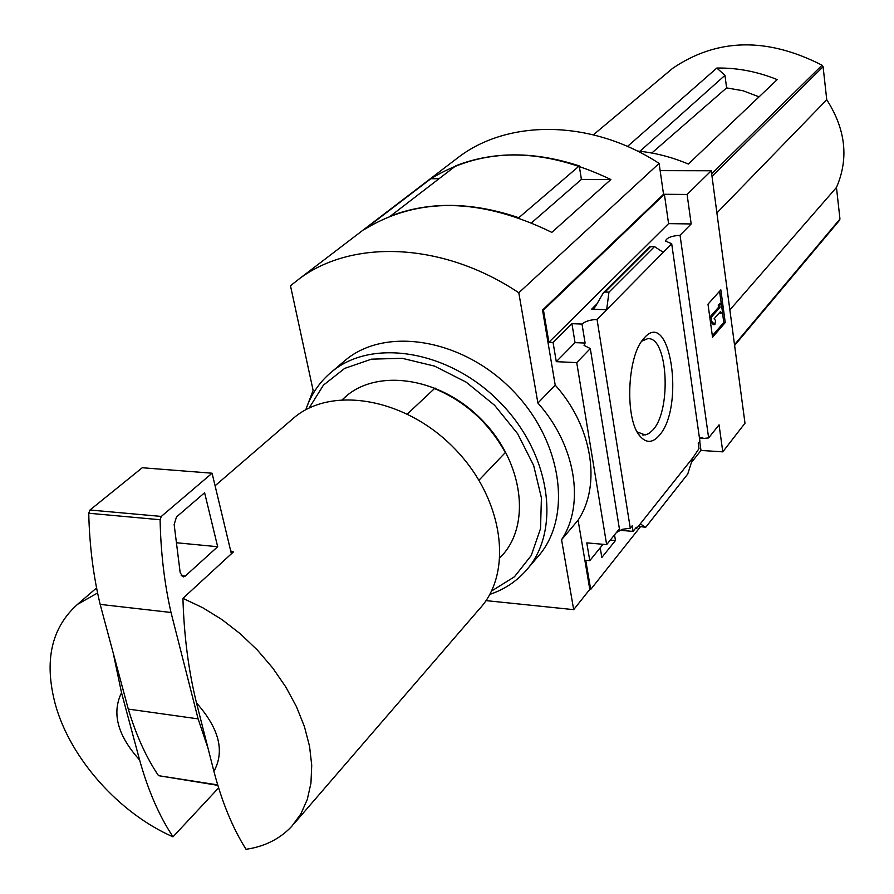 <?xml version="1.0" encoding="UTF-8"?>
<svg xmlns="http://www.w3.org/2000/svg" width="894" height="894" viewBox="0 0 894 894"><rect width="100%" height="100%" fill="white"/><g stroke="black" fill="none" stroke-linecap="round" stroke-linejoin="round"><path stroke-width="1.34" d="M702.907 438.518L699.488 438.306L702.729 437.3L702.907 438.518L708.64 437.926L719.055 424.84L722.799 451.85L744.993 423.197L711.266 170.765L660.152 170.642M711.266 170.765L687.095 194.456L691.185 223.947L680.043 235.256C671.45 235.904 666.611 237.838 665.538 241.067L671.696 243.727L699.913 441.234L698.248 443.312L699.007 448.598L692.951 457.65L687.743 474.032L645.669 527.348L638.394 526.231M614.536 534.869L615.452 540.535L610.3 540.099M615.452 540.535L601.83 557.476L600.22 547.776M619.788 530.287L633.075 531.394L636.36 527.27L636.562 528.544L635.41 528.455M633.075 531.394L632.192 525.84L630.281 528.22L622.369 529.293L616.413 532.533M636.562 528.544L692.951 457.65M603.048 544.29L589.783 560.65L585.749 560.281L590.688 589.459L589.794 589.369L573.68 609.652L561.566 539.697C585.168 504.417 575.736 445.111 537.897 403.06L518.799 292.774C443.592 242.386 353.197 238.754 299.736 278.459L290.483 285.734L313.123 390.421L307.178 405.943M659.135 435.59C652.598 443.033 646.25 443.256 640.104 436.294C624.638 419.822 626.973 356.069 643.691 338.647C670.098 305.916 685.43 407.094 659.135 435.59M671.696 243.727L597.058 319.471L630.281 528.22M722.799 451.85L700.997 450.442L691.397 462.533M640.406 526.801L590.688 589.459M700.997 450.442L699.711 441.491M597.058 319.471C590.386 319.717 585.38 321.248 582.016 324.053L585.101 343.05L584.061 345.386L590.308 348.559L619.397 528.846L606.646 544.614L586.788 542.87L589.783 560.65M680.043 235.256L708.64 437.926M478.994 480.19L505.725 452.152M651.804 153.019L726.599 87.891L743.048 90.763L759.051 96.854M639.914 151.287L724.978 75.331L726.599 87.891M839.287 220.472L839.958 219.019L836.46 187.461C848.954 158.629 845.724 129.384 826.749 99.737L823.095 66.737L822.067 65.206C767.052 37.101 717.267 38.118 672.735 68.268L672.601 68.38M637.299 151.03C654.475 152.617 671.483 156.953 688.346 164.049L777.21 79.6C757.207 71.542 737.069 67.687 716.809 68.056L724.978 75.331M627.487 146.448L716.809 68.056M121.528 692.738L139.609 760.001C117.606 735.572 111.571 713.144 121.528 692.738L113.169 652.821M139.609 760.001C148.046 790.307 159.177 815.92 173 836.829C119.114 813.316 70.257 758.458 55.35 704.438C43.873 661.147 51.26 627.8 77.499 604.378L97.591 592.979M485.99 600.623L573.68 609.652M687.095 194.456L664.387 194.277L543.451 310.117L542.524 310.084L663.527 194.277L659.113 163.401L518.799 292.774M590.308 348.559L576.731 362.618L606.646 544.614M543.451 310.117L548.894 342.268L553.062 342.447L556.291 361.668L576.731 362.618M589.794 589.369L578.083 520.174C601.573 485.14 592.454 426.527 555.219 385.113L542.524 310.084M553.062 342.447L571.925 323.673L582.016 324.053M603.361 292.807L605.014 292.036L608.959 292.159L606.657 309.726L591.616 309.212L594.275 307.972L595.639 306.173L603.361 292.807L649.592 246.778L654.497 246.61L663.236 252.309M691.185 223.947L668.578 223.623L664.387 194.277M548.894 342.268L668.578 223.623M645.669 527.348L640.283 523.862M608.959 292.159L654.497 246.61M725.246 322.544L712.54 337.239L707.992 304.183L720.843 289.835L725.246 322.544L723.794 322.488L722.352 311.76M578.083 520.174L561.566 539.697M555.219 385.113L537.897 403.06M531.628 222.751L581.402 179.403L610.859 179.526L551.822 232.373C480.614 197.675 418.247 196.635 364.73 229.244L430.874 178.711L438.999 178.744M610.859 179.526C542.949 147.085 482.961 146.806 430.874 178.711M659.113 163.401C592.376 119.93 510.15 118.846 459.65 156.361L453.526 161.032M581.402 179.403L579.278 165.915C534.511 151.254 493.399 151.198 455.918 165.736L390.544 216.013C429.221 201.306 471.965 201.876 518.777 217.734L579.278 165.915M712.328 335.731L723.794 322.488M721.234 303.491L719.581 291.243M711.769 321.449L711.199 317.325L720.005 307.335L719.726 305.29L721.313 303.491L722.419 311.671L720.843 313.481L720.564 311.436L714.038 318.856L715.58 320.477L714.842 324.678L711.769 321.449L710.361 321.404M710.361 321.471L713.378 324.623L714.842 324.678M711.199 317.325L709.791 317.269M720.005 307.335L718.553 307.29L709.78 317.214M719.726 305.29L718.273 305.234L718.553 307.29M721.313 303.491L719.86 303.446L718.273 305.234M720.843 313.481L719.301 312.866M585.101 343.05L575.043 342.637L571.925 323.673M556.291 361.668L575.043 342.637M196.512 702.952C219.153 728.487 224.953 751.284 213.901 771.343L196.512 702.952C188.578 670.969 184.041 636.103 182.924 598.354L202.692 607.696L222.014 619.631L240.408 633.891L257.438 650.128L272.692 667.963L285.801 686.972L296.462 706.673L304.429 726.599L309.547 746.278L311.727 765.253L310.956 783.088L307.301 799.415L300.887 813.864L291.902 826.168C280.079 838.84 264.792 846.551 246.04 849.3C232.708 828.135 221.991 802.153 213.901 771.343M291.098 420.247L294.394 417.397C332.657 385.37 406.591 398.534 454.867 448.9C503.568 498.852 513.558 572.506 479.497 608.87L294.428 823.24M182.924 598.354L233.401 551.944L230.697 550.916L212.079 473.205L142.247 467.741L89.992 510.005L88.741 513.234C89.501 545.519 93.311 575.904 100.162 604.389L128.278 709.087C136.111 735.181 146.191 757.374 158.529 775.679L217.935 785.368M173 836.829L218.684 787.804M407.385 413.967L435.065 388.041M231.39 553.788L230.697 550.916M212.079 473.205L161.311 516.43L160.093 519.738C160.775 552.604 164.418 583.525 171.022 612.479L100.162 604.389M171.022 612.479L198.11 718.877L128.278 709.087M217.667 546.726L204.614 492.75L176.476 516.967L174.151 524.521L180.197 572.831L183.259 576.954L185.214 576.116L217.667 546.726L176.431 542.747M198.11 718.877L208.078 748.434M641.747 341.206L647.412 338.77C667.729 335.351 671.986 409.832 652.899 429.969L649.122 433.4L645.189 434.976L637.221 431.936M729.862 309.916L836.46 187.461M716.899 212.94L826.749 99.737M434.495 388.566C465.204 401.35 488.806 422.683 505.3 452.587M342.29 362.83L345.844 359.813C386.465 326.176 463.371 339.038 513.067 390.879C563.209 442.306 572.797 518.933 537.071 557.621L528.03 568.215M305.793 409.765C311.067 394.254 319.896 381.447 332.277 371.368C373.055 337.597 450.576 350.772 500.808 403.172C551.486 455.158 561.365 532.377 525.471 571.21C515.771 581.916 503.87 589.649 489.789 594.398M309.123 408.044L323.438 385.135L344.682 368.384L371.535 359.153L402.222 358.315L434.562 366.115L466.143 382.14L494.572 405.25L517.637 433.735L533.629 465.394L541.406 497.813L540.535 528.577L531.259 555.487L514.475 576.753L491.521 591.057M342.525 399.573C373.368 367.87 438.384 375.849 480.916 418.895C523.884 461.516 531.818 526.711 500.048 557.565M711.68 173.827L822.067 65.206M672.69 68.302L593.404 134.804L672.735 68.268M591.616 309.212L596.89 303.938M605.014 292.036L650.676 246.532M217.801 784.921L158.529 775.679M161.311 516.43L89.992 510.005M160.093 519.738L88.741 513.234M185.214 576.116L181.191 575.691M734.51 344.704L839.958 219.019M712.015 176.364L823.095 66.737M500.037 557.733L501.668 555.878M459.65 156.361L299.736 278.459M77.499 604.378L96.574 587.928M215.085 485.766L294.394 417.397M342.38 399.584L346.805 395.684M638.439 433.992L640.104 436.294M642.585 434.942L643.881 435.065M734.6 345.442L839.6 220.203M332.277 371.368L345.844 359.813"/></g></svg>
